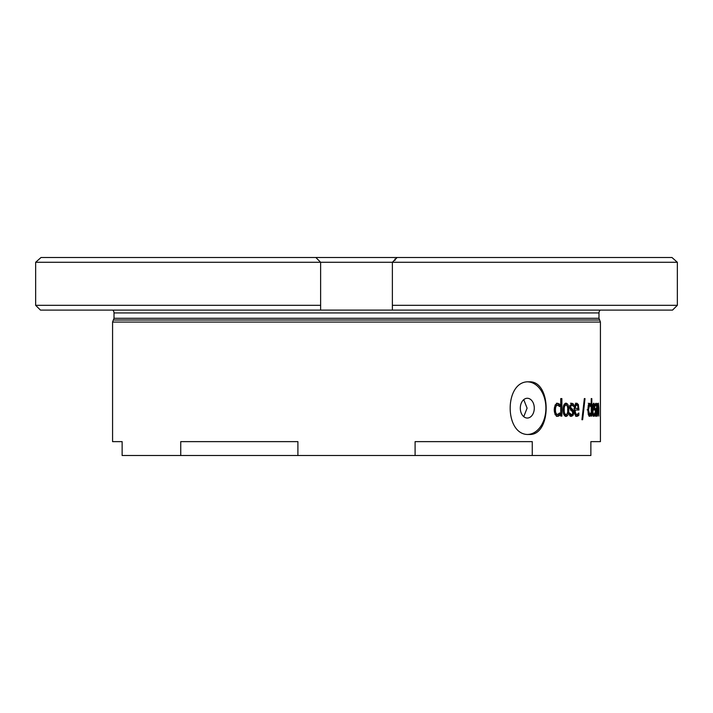 <?xml version="1.0" encoding="UTF-8"?>
<svg xmlns="http://www.w3.org/2000/svg" width="713" height="713" viewBox="0 0 713 713"><rect width="100%" height="100%" fill="white"/><g stroke="black" fill="none" stroke-linecap="round" stroke-linejoin="round"><path stroke-width="1.07" d="M600.248 310.102A3.823 3.823 0 0 0 598.991 312.936L598.991 318.292L600.426 322.062L112.574 322.062L112.574 441.632L122.137 441.632L122.137 455.509L180.737 455.509L180.737 441.632L297.9 441.632L297.9 455.509L180.737 455.509M112.752 310.102A3.823 3.823 0 0 1 114.009 312.936L114.009 318.292L112.574 322.062M528.984 381.847C551.88 380.198 551.88 436.115 528.984 434.458C503.904 436.115 503.904 380.198 528.984 381.847M528.137 434.431A26.31 18.6 90 0 0 545.9 408.157A26.31 18.6 90 0 0 528.137 381.874M523.752 399.636L527.094 408.157L523.752 416.677M534.287 408.157A9.884 6.987 90 0 0 527.29 398.273A9.884 6.987 90 0 0 520.303 408.157A9.884 6.987 90 0 0 527.29 418.041A9.884 6.987 90 0 0 534.287 408.157M415.1 455.509L415.1 441.632L532.263 441.632L532.263 455.509L297.9 455.509M600.426 322.062L600.426 441.632L590.863 441.632L590.863 455.509L532.263 455.509M672.537 310.102L677.35 305.324L672.537 310.102L40.463 310.102L35.65 305.324L40.463 310.102M395.011 260.361L395.011 258.926M574.954 405.064L576.772 404.895L577.78 405.875L578.083 408.397L574.322 408.397M576.772 404.895L575.685 405.884L575.231 408.397L573.938 408.397M565.997 414.609C567.263 414.128 567.842 412.524 567.726 409.797C567.851 407.052 567.272 405.447 565.997 404.975C564.705 405.447 564.108 407.052 564.224 409.797C564.117 412.524 564.714 414.128 565.997 414.609L564.767 414.609L563.386 413.175M592.369 404.895L593.769 404.895L594.464 408.397L592.414 408.397M593.769 404.895L592.922 408.397L591.532 408.397M596.077 414.476L596.683 409.494L595.988 410.011L595.613 412.292L596.077 414.476L594.669 414.476L596.077 414.476M591.808 398.594L591.808 416.08L591.237 416.08L591.237 398.594L591.808 398.594L591.237 398.594M585.016 398.594L584.33 398.594L581.924 419.716L582.637 419.716L585.016 398.594M578.84 412.996L578.84 415.305L577.049 416.365C575.257 416.169 574.339 414.003 574.268 409.859C574.295 405.866 575.15 403.638 576.826 403.166L578.359 404.556L578.938 410.011L575.231 410.011C575.239 412.818 575.846 414.324 577.031 414.52L578.796 412.996M561.88 398.594L561.88 416.08L560.73 416.08L560.73 398.594L561.88 398.594M559.652 412.996L559.652 415.367L558.742 416.036L557.575 416.365L555.151 414.743L554.206 409.823L555.151 404.939L557.575 403.228L559.652 404.191L559.652 406.57L557.557 405.073C556.104 405.519 555.418 407.096 555.472 409.823C555.409 412.542 556.104 414.11 557.557 414.52L559.58 412.996M565.997 403.166C567.922 403.629 568.858 405.84 568.814 409.797C568.858 413.754 567.922 415.964 565.997 416.428C564.036 415.964 563.056 413.754 563.065 409.797C563.056 405.849 564.036 403.638 565.997 403.166M573.199 415.233L571.496 416.374L569.5 415.314L569.5 412.943L571.532 414.601L572.441 414.173L572.789 412.738L571.915 410.964L570.846 410.447L569.527 407.052L571.764 403.219L573.564 404.128L573.564 406.392L571.746 404.993L570.569 406.758L571.425 408.576L572.486 409.093L573.778 412.453L573.199 415.233L571.924 415.233L570.231 416.374M590.23 416.036L589.633 416.365L588.35 414.743L587.842 409.823L588.35 404.939L589.633 403.228L590.694 404.191L590.694 406.57L589.624 405.073L588.528 409.823L589.624 414.52L590.658 412.996L590.694 415.367L590.23 416.036L588.858 416.036L589.321 415.367L590.694 415.367M594.865 412.996L594.865 415.305L593.92 416.365C592.94 416.169 592.432 414.003 592.387 409.859C592.405 405.866 592.877 403.638 593.795 403.166L594.615 404.556L594.909 410.011L592.922 410.011C592.931 412.818 593.261 414.324 593.911 414.52L594.838 412.996M596.683 416.08L596.683 414.743L595.934 416.428L595.4 415.314L595.177 412.444L595.64 408.763L596.683 407.818L596.531 405.51L596.13 405.091L595.408 405.947L595.382 403.79L596.13 403.219L596.808 404.155L597.039 416.08M597.833 403.513L597.833 404.913L598.359 403.166L598.84 407.925L598.84 416.08L598.287 405.171L597.512 416.08L597.512 403.513M594.999 415.822L596.407 415.822M595.266 414.743L596.683 414.743M594.713 405.091L596.13 405.091M594 405.947L595.408 405.947M595.382 404.102L595.533 405.091M595.622 408.79L595.622 409.494M595.266 409.494L596.683 409.494M593.073 403.995L593.216 404.556L594.615 404.556M593.51 408.397L593.51 410.011M591.532 410.011L592.922 410.011M593.466 414.52L593.466 415.305L594.865 415.305M593.466 415.305L593.047 416.009L594.446 416.009M591.781 405.884L593.171 405.884M588.261 403.228L589.321 404.191L590.694 404.191M589.321 404.191L589.321 405.073M588.252 405.073L589.624 405.073M589.321 414.52L589.321 415.367M571.532 414.601L570.275 414.601L569.072 413.959L570.329 413.959M570.498 403.219L573.564 404.128M572.289 404.128L572.289 405.118M569.723 405.349L571.746 404.993M569.589 408.068L572.486 409.093M571.22 409.093L572.441 411.365M572.263 414.36L571.924 415.233M567.156 413.718L565.373 416.321M565.382 403.273L567.138 405.822M565.997 404.975L564.767 404.975L563.413 406.312M556.398 403.228L559.652 404.191M558.457 404.191L558.457 405.385M556.372 414.52L557.557 414.52L556.372 414.52C554.928 414.101 554.242 412.533 554.304 409.823C554.242 407.105 554.928 405.519 556.372 405.073L557.557 405.073M558.457 414.235L558.457 415.367L559.652 415.367M558.457 415.367L557.548 416.036L558.742 416.036M557.548 416.036L556.398 416.365M575.525 403.166L577.058 404.556L578.359 404.556M577.058 404.556L577.209 405.011M577.628 408.397L577.628 410.011M573.938 410.011L575.231 410.011M574.749 413.959L577.031 414.52L575.739 414.52M577.539 414.405L577.539 415.305L578.84 415.305M577.539 415.305L575.747 416.365M574.393 405.884L575.685 405.884M591.237 416.08L591.808 416.08M320.627 262.277L35.65 262.277L35.65 305.324L320.627 305.324L320.627 262.277L677.35 262.277L671.958 257.491L677.35 262.277L677.35 305.324L392.373 305.324L392.373 310.102L392.373 262.277L397.159 257.491L315.841 257.491L320.627 262.277L315.841 257.491L41.042 257.491L35.65 262.277L41.042 257.491M320.627 310.102L320.627 305.324L320.627 310.102M392.373 262.277L397.159 257.491L671.958 257.491M599.401 320.003L113.599 320.003M598.991 318.292L114.009 318.292M598.991 312.936L114.009 312.936M596.861 405.171L598.287 405.171L596.861 405.171M595.391 404.155L596.808 404.155M594.58 410.011L595.988 410.011M593.51 408.861L594.909 408.861M592.512 414.52L593.911 414.52L592.512 414.52M587.164 409.823L588.528 409.823M588.252 414.52L589.624 414.52L588.252 414.52M569.313 406.758L570.569 406.758M570.159 408.576L571.425 408.576M572.494 412.453L573.778 412.453M567.566 409.797L568.814 409.797M563.003 409.797L564.224 409.797M554.304 409.823L555.472 409.823M577.628 408.861L578.938 408.861M576.746 416.009L578.047 416.009"/></g></svg>
